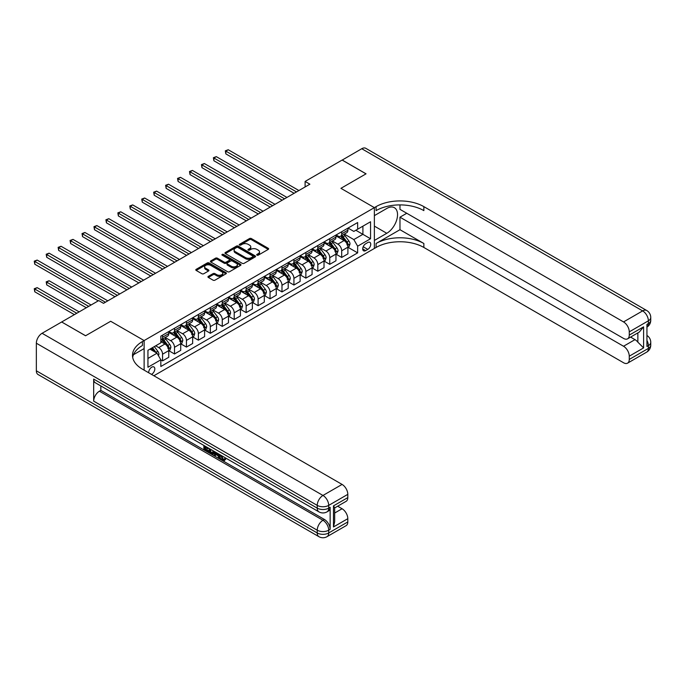 <?xml version="1.0" encoding="UTF-8"?>
<svg xmlns="http://www.w3.org/2000/svg" width="685" height="685" viewBox="0 0 685 685"><rect width="100%" height="100%" fill="white"/><g stroke="black" fill="none" stroke-linecap="round" stroke-linejoin="round"><path stroke-width="1.03" d="M256.978 255.145A0.925 0.539 0 0 0 258.288 255.145L268.255 249.391A1.327 0.762 0 0 0 268.64 248.852A1.327 0.762 0 0 0 268.255 248.312L251.378 238.56A1.327 0.762 0 0 0 249.503 238.56L239.536 244.314A0.925 0.539 0 0 0 240.846 245.076L242.139 244.331A4.247 2.449 0 0 1 248.141 244.331L249.545 245.144A4.247 2.449 0 0 1 250.787 246.874A4.247 2.449 0 0 1 249.545 248.604L248.261 249.349A0.925 0.539 0 0 0 249.571 250.111L250.856 249.366A4.247 2.449 0 0 1 256.858 249.366L258.271 250.179A4.247 2.449 0 0 1 259.512 251.909A4.247 2.449 0 0 1 258.271 253.638L256.978 254.383A0.925 0.539 0 0 0 256.978 255.145L256.978 254.383M151.462 374.37A4.324 2.5 120 0 0 151.762 374.216A4.324 2.5 120 0 0 154.587 370.405A4.324 2.5 120 0 0 153.928 366.946A4.324 2.5 120 0 0 151.762 367.16A4.324 2.5 120 0 0 148.722 372.794M208.334 276.355A1.327 0.762 0 0 0 207.94 276.894A1.327 0.762 0 0 0 208.334 277.434L213.069 280.174A1.327 0.762 0 0 0 214.944 280.174L226.007 273.786A1.327 0.762 0 0 0 226.401 273.238A1.327 0.762 0 0 0 226.007 272.699L209.13 262.954A1.327 0.762 0 0 0 207.255 262.954L196.184 269.342A1.327 0.762 0 0 0 195.799 269.881A1.327 0.762 0 0 0 196.184 270.429L201.904 273.726A1.327 0.762 0 0 0 203.779 273.726L208.523 270.995A1.327 0.762 0 0 0 208.908 270.455A1.327 0.762 0 0 0 208.523 269.907L205.68 268.272A3.545 2.046 0 0 1 204.644 266.825A3.545 2.046 0 0 1 206.836 264.932A3.545 2.046 0 0 1 210.697 265.378L221.812 271.791A3.545 2.046 0 0 1 222.848 273.238A3.545 2.046 0 0 1 220.664 275.13A3.545 2.046 0 0 1 216.794 274.685L214.944 273.623A1.327 0.762 0 0 0 213.069 273.623L208.334 276.355L208.334 277.434M36.348 370.799L317.241 532.964A8.109 4.684 120 0 0 318.919 536.672L38.035 374.507A8.109 4.684 -60 0 1 36.348 370.799L36.348 343.219A8.109 4.684 -60 0 1 42.085 333.287L61.667 321.984L85.556 335.77L110.679 321.265L85.599 335.744L61.718 322.01M61.718 321.95L98.743 300.578L103.512 303.335L309.877 184.196L305.108 181.439L342.123 160.059L366.013 173.853L340.933 188.332L374.37 207.632L144.124 340.565L110.679 321.265L144.124 340.565L142.403 341.558A33.779 19.505 0 0 0 132.505 355.352A33.779 19.505 0 0 0 142.403 369.138L342.08 484.423A8.109 4.684 60 0 1 347.809 494.356L328.706 505.384L328.706 508.142L330.136 507.311A8.109 4.684 60 0 1 328.457 511.027L327.019 511.858A8.109 4.684 -120 0 0 328.706 508.142A8.109 4.684 0 0 1 317.241 508.142L317.241 505.384L36.348 343.219M242.233 263.331A1.327 0.762 0 0 0 244.108 263.331L255.171 256.943A1.327 0.762 0 0 0 255.565 256.404A1.327 0.762 0 0 0 255.171 255.865L238.294 246.112A1.327 0.762 0 0 0 236.419 246.112L225.348 252.508A1.327 0.762 0 0 0 224.963 253.048A1.327 0.762 0 0 0 225.348 253.587L242.233 263.331M222.488 255.342A0.925 0.539 0 0 1 223.43 255.479L223.43 254.375L240.589 264.282A1.327 0.762 0 0 1 240.983 264.821A1.327 0.762 0 0 1 240.589 265.36L229.526 271.748A1.327 0.762 0 0 1 227.651 271.748L210.766 262.004L215.501 259.29L215.501 258.185L210.766 260.925A1.327 0.762 0 0 0 210.381 261.464A1.327 0.762 0 0 0 210.766 262.004L210.766 260.925M215.501 259.29A1.327 0.762 0 0 1 217.385 259.29L217.385 258.185A1.327 0.762 0 0 0 215.501 258.185M217.385 258.185L224.226 262.141A1.327 0.762 0 0 0 226.101 262.141L229.244 260.326A1.327 0.762 0 0 0 229.629 259.786A1.327 0.762 0 0 0 229.244 259.247L222.12 255.128A0.925 0.539 0 0 1 223.43 254.375M367.776 242.55L365.679 243.766A4.187 2.415 120 0 0 362.939 247.456A4.187 2.415 120 0 0 363.581 250.813A4.187 2.415 120 0 0 365.679 250.607L367.776 249.391A4.187 2.415 120 0 0 370.517 245.701A4.187 2.415 120 0 0 369.874 242.344A4.187 2.415 120 0 0 367.776 242.55M144.124 370.131L144.124 340.565L144.124 348.571L133.464 354.719M153.868 375.757L376.091 247.465A33.779 19.505 180 0 1 423.861 247.465L623.538 362.742A8.109 4.684 -120 0 0 627.588 363.144A8.109 4.684 -120 0 0 629.267 359.437L648.378 348.4L648.378 345.642L646.94 346.473L646.94 324.407L648.378 323.577L648.378 320.82L629.267 331.857L629.267 335.111L643.6 326.831L643.6 347.903L637.863 342.175L637.863 332.884M342.175 160.033L366.055 173.827L340.933 188.332L374.37 207.632L374.37 248.458L374.37 240.452L386.785 233.285A15.198 8.777 120 0 0 396.718 219.894A15.198 8.777 120 0 0 394.389 207.709A15.198 8.777 120 0 0 386.785 208.463L374.37 215.638L374.37 207.632L376.091 206.639A33.779 19.505 180 0 1 423.861 206.639L623.538 321.924L642.641 310.896L361.757 148.722L342.175 160.093M348.048 228.071L353.828 231.41L357.647 229.201L357.647 222.531L160.838 336.155L160.838 342.834L147.943 350.275L147.943 367.263L160.838 359.822L160.838 366.492L357.647 252.868L357.647 246.189L353.828 239.57L344.332 234.09M357.647 229.201L370.551 221.76L370.551 238.748L357.647 246.189M305.108 181.439L305.108 186.954M355.832 230.254L362.904 234.33L362.904 226.17L370.551 221.76M353.828 239.57L362.904 234.33L370.551 238.748M147.943 358.443L157.019 353.203L149.946 349.119M160.838 359.873L162.559 360.867L162.559 354.196A5.403 3.117 -120 0 0 158.74 347.578L155.683 345.814M162.559 360.867L168.767 357.279L168.767 350.609A5.403 3.117 -120 0 0 164.948 343.99L160.838 341.618M168.912 350.746L174.504 353.974L174.504 347.295A5.403 3.117 -120 0 0 170.676 340.676L165.196 337.508M174.504 353.974L180.712 350.386L180.712 343.716A5.403 3.117 -120 0 0 176.893 337.097L168.767 332.405M180.857 343.853L186.44 347.081L186.44 340.402A5.403 3.117 -120 0 0 182.621 333.783L177.132 330.615M186.44 347.081L192.656 343.493L192.656 336.815A5.403 3.117 -120 0 0 188.829 330.196L180.712 325.512M192.793 336.96L198.385 340.18L198.385 333.509A5.403 3.117 -120 0 0 194.566 326.891L189.077 323.722M198.385 340.18L204.592 336.6L204.592 329.922A5.403 3.117 -120 0 0 200.773 323.303L192.656 318.619M204.738 330.059L210.329 333.287L210.329 326.617A5.403 3.117 -120 0 0 206.51 319.998L201.022 316.83M210.329 333.287L216.537 329.699L216.537 323.029A5.403 3.117 -120 0 0 212.718 316.41L204.592 311.718M216.683 323.166L222.274 326.394L222.274 319.715A5.403 3.117 -120 0 0 218.446 313.096L212.966 309.928M222.274 326.394L228.482 322.806L228.482 316.136A5.403 3.117 -120 0 0 224.663 309.517L216.537 304.825M228.627 316.273L234.21 319.501L234.21 312.822A5.403 3.117 -120 0 0 230.391 306.204L224.903 303.035M234.21 319.501L240.426 315.913L240.426 309.243A5.403 3.117 -120 0 0 236.599 302.616L228.482 297.932M240.563 309.38L246.155 312.608L246.155 305.93A5.403 3.117 -120 0 0 242.336 299.311L236.847 296.143M246.155 312.608L252.363 309.021L252.363 302.342A5.403 3.117 -120 0 0 248.544 295.723L240.426 291.039M252.508 302.479L258.099 305.707L258.099 299.037A5.403 3.117 -120 0 0 254.281 292.418L248.792 289.25M258.099 305.707L264.307 302.128L264.307 295.449A5.403 3.117 -120 0 0 260.488 288.83L252.363 284.138M264.453 295.586L270.044 298.814L270.044 292.144A5.403 3.117 -120 0 0 266.217 285.517L260.728 282.357M270.044 298.814L276.252 295.226L276.252 288.556A5.403 3.117 -120 0 0 272.433 281.937L264.307 277.245M276.397 288.693L281.98 291.921L281.98 285.243A5.403 3.117 -120 0 0 278.161 278.624L272.673 275.456M281.98 291.921L288.197 288.334L288.197 281.663A5.403 3.117 -120 0 0 284.369 275.045L276.252 270.352M288.334 281.8L293.925 285.029L293.925 278.35A5.403 3.117 -120 0 0 290.106 271.731L284.617 268.563M293.925 285.029L300.133 281.441L300.133 274.762A5.403 3.117 -120 0 0 296.314 268.143L288.197 263.46M300.278 274.899L305.87 278.127L305.87 271.457A5.403 3.117 -120 0 0 302.042 264.838L296.562 261.67M305.87 278.127L312.077 274.548L312.077 267.869A5.403 3.117 -120 0 0 308.259 261.25L300.133 256.558M312.223 268.006L317.814 271.234L317.814 264.564A5.403 3.117 -120 0 0 313.987 257.945L308.498 254.777M317.814 271.234L324.022 267.647L324.022 260.976A5.403 3.117 -120 0 0 320.195 254.358L312.077 249.665M324.168 261.113L329.75 264.341L329.75 257.663A5.403 3.117 -120 0 0 325.932 251.044L320.443 247.876M329.75 264.341L335.967 260.754L335.967 254.084A5.403 3.117 -120 0 0 332.139 247.465L324.022 242.773M336.104 254.221L341.695 257.449L341.695 250.77A5.403 3.117 -120 0 0 337.876 244.151L332.388 240.983M341.695 257.449L347.903 253.861L347.903 247.182A5.403 3.117 -120 0 0 344.084 240.563L335.967 235.88M336.104 234.964L337.876 235.991A5.403 3.117 -120 0 0 340.573 236.256A5.403 3.117 -120 0 0 341.695 233.782L341.695 231.744M324.159 241.865L325.932 242.884A5.403 3.117 -120 0 0 328.637 243.149A5.403 3.117 -120 0 0 329.75 240.675L329.75 238.637M312.223 248.758L313.987 249.777A5.403 3.117 -120 0 0 316.693 250.042A5.403 3.117 -120 0 0 317.814 247.568L317.814 245.53M300.278 255.651L302.042 256.669A5.403 3.117 -120 0 0 304.748 256.943A5.403 3.117 -120 0 0 305.87 254.469L305.87 252.422M288.334 262.543L290.106 263.571A5.403 3.117 -120 0 0 292.803 263.836A5.403 3.117 -120 0 0 293.925 261.362L293.925 259.324M276.397 269.445L278.161 270.464A5.403 3.117 -120 0 0 280.867 270.729A5.403 3.117 -120 0 0 281.98 268.255L281.98 266.217M264.453 276.338L266.217 277.356A5.403 3.117 -120 0 0 268.922 277.622A5.403 3.117 -120 0 0 270.044 275.147L270.044 273.109M252.508 283.23L254.281 284.249A5.403 3.117 -120 0 0 256.978 284.523A5.403 3.117 -120 0 0 258.099 282.049L258.099 280.002M240.563 290.123L242.336 291.151A5.403 3.117 -120 0 0 245.033 291.416A5.403 3.117 -120 0 0 246.155 288.942L246.155 286.904M228.627 297.025L230.391 298.043A5.403 3.117 -120 0 0 233.097 298.309A5.403 3.117 -120 0 0 234.21 295.834L234.21 293.796M216.683 303.917L218.446 304.936A5.403 3.117 -120 0 0 221.152 305.202A5.403 3.117 -120 0 0 222.274 302.727L222.274 300.689M204.738 310.81L206.51 311.829A5.403 3.117 -120 0 0 209.208 312.103A5.403 3.117 -120 0 0 210.329 309.629L210.329 307.582M192.793 317.703L194.566 318.731A5.403 3.117 -120 0 0 197.263 318.996A5.403 3.117 -120 0 0 198.385 316.521L198.385 314.475M180.857 324.604L182.621 325.623A5.403 3.117 -120 0 0 185.327 325.889A5.403 3.117 -120 0 0 186.44 323.414L186.44 321.376M168.912 331.497L170.676 332.516A5.403 3.117 -120 0 0 173.382 332.782A5.403 3.117 -120 0 0 174.504 330.307L174.504 328.269M348.048 247.319L357.647 252.868M340.573 236.256L346.79 232.669A5.403 3.117 -120 0 0 347.903 230.194L347.903 228.156M328.637 243.149L334.845 239.562A5.403 3.117 -120 0 0 335.967 237.087L335.967 235.049M316.693 250.042L322.9 246.463A5.403 3.117 -120 0 0 324.022 243.988L324.022 241.942M304.748 256.943L310.956 253.356A5.403 3.117 -120 0 0 312.077 250.881L312.077 248.843M292.803 263.836L299.02 260.249A5.403 3.117 -120 0 0 300.133 257.774L300.133 255.736M280.867 270.729L287.075 267.141A5.403 3.117 -120 0 0 288.197 264.667L288.197 262.629M268.922 277.622L275.13 274.043A5.403 3.117 -120 0 0 276.252 271.568L276.252 269.522M256.978 284.523L263.186 280.936A5.403 3.117 -120 0 0 264.307 278.461L264.307 276.423M245.033 291.416L251.249 287.828A5.403 3.117 -120 0 0 252.363 285.354L252.363 283.316M233.097 298.309L239.305 294.721A5.403 3.117 -120 0 0 240.426 292.247L240.426 290.209M221.152 305.202L227.36 301.623A5.403 3.117 -120 0 0 228.482 299.148L228.482 297.102M209.208 312.103L215.415 308.515A5.403 3.117 -120 0 0 216.537 306.041L216.537 304.003M197.263 318.996L203.479 315.408A5.403 3.117 -120 0 0 204.592 312.934L204.592 310.896M185.327 325.889L191.535 322.301A5.403 3.117 -120 0 0 192.656 319.826L192.656 317.789M173.382 332.782L179.59 329.202A5.403 3.117 -120 0 0 180.712 326.728L180.712 324.681M160.838 339.897A5.403 3.117 -120 0 0 161.437 339.683L167.654 336.095A5.403 3.117 -120 0 0 168.767 333.621L168.767 331.574M161.437 339.683A5.403 3.117 -120 0 0 162.559 337.208L162.559 335.162M157.019 353.203L160.838 359.822M257.346 255.274L258.271 254.743A4.247 2.449 0 0 0 259.512 253.013L259.512 251.909M250.787 246.874L250.787 247.979A4.247 2.449 0 0 1 249.545 249.708L248.629 250.239M268.237 249.4L251.378 239.664A1.327 0.762 0 0 0 249.503 239.664L239.904 245.204M255.171 255.865L255.171 256.943L238.294 247.216A1.327 0.762 0 0 0 236.419 247.216L225.374 253.596L225.348 252.508M252.825 256.781A0.925 0.539 0 0 0 252.825 256.027L238.012 247.473A0.925 0.539 0 0 0 236.702 247.473L235.34 248.253A4.247 2.449 0 0 0 234.099 249.991A4.247 2.449 0 0 0 235.34 251.72L245.47 257.569A4.247 2.449 0 0 0 251.472 257.569L252.825 256.781L252.825 257.885A0.925 0.539 0 0 0 253.099 257.509L253.099 256.404M234.099 249.991L234.099 251.087A4.247 2.449 0 0 0 235.34 252.825L235.34 251.72M252.825 257.885L251.472 258.673A4.247 2.449 0 0 1 245.47 258.673L235.34 252.825M217.385 259.29L224.226 263.245A1.327 0.762 0 0 0 226.101 263.245L229.244 261.43A1.327 0.762 0 0 0 229.629 260.891L229.629 259.786M223.43 255.479L240.572 265.378M231.333 266.242A3.545 2.046 0 0 0 235.195 266.688A3.545 2.046 0 0 0 237.387 264.795A3.545 2.046 0 0 0 236.351 263.348L232.429 261.088A1.327 0.762 0 0 0 230.554 261.088L227.411 262.903A1.327 0.762 0 0 0 227.026 263.442A1.327 0.762 0 0 0 227.411 263.982L231.333 266.242L231.333 267.347A3.545 2.046 0 0 0 235.195 267.792A3.545 2.046 0 0 0 237.387 265.9L237.387 264.795M227.026 263.442L227.026 264.547A1.327 0.762 0 0 0 227.411 265.086L227.411 263.982M231.333 267.347L227.411 265.086M222.848 273.238L222.848 274.342A3.545 2.046 0 0 1 220.664 276.235A3.545 2.046 0 0 1 216.794 275.79L214.944 274.719A1.327 0.762 0 0 0 213.069 274.719L208.351 277.451M204.644 266.825L204.644 267.929A3.545 2.046 0 0 0 205.68 269.376L205.68 268.272M208.497 271.003L205.68 269.376M226.007 272.699L226.007 273.786L209.13 264.059A1.327 0.762 0 0 0 207.255 264.059L196.201 270.438M347.903 247.405L349.05 246.746L350.009 243.988A3.579 2.064 -120 0 0 348.862 240.94L344.957 235.726A10.335 5.968 -120 0 0 343.836 234.373M339.948 238.183A10.335 5.968 -120 0 0 337.833 235.965M346.927 244.802L348.074 244.143A3.579 2.064 -120 0 0 347.047 241.985L343.142 236.77A10.335 5.968 -120 0 0 342.02 235.426M341.053 235.983A8.58 4.958 60 0 1 342.466 237.584L345.771 241.993M225.853 181.465L270.233 207.084L201.972 167.671L201.972 164.914L204.361 163.535L275.01 204.327M340.873 236.085A10.335 5.968 60 0 1 341.995 237.438L344.598 240.897M296.502 191.92L225.853 151.128L228.242 149.75L298.891 190.533M294.113 193.298L225.853 153.885L225.853 151.128L225.331 150.82L228.242 149.75M225.853 153.885L225.331 150.82M335.967 254.298L337.106 253.638L338.065 250.881A3.579 2.064 -120 0 0 336.917 247.833L333.021 242.618A10.335 5.968 -120 0 0 331.891 241.274M328.004 245.076A10.335 5.968 -120 0 0 325.889 242.858M334.982 251.695L336.13 251.035A3.579 2.064 -120 0 0 335.102 248.878L331.206 243.672A10.335 5.968 -120 0 0 330.076 242.319M329.117 242.875A8.58 4.958 60 0 1 330.521 244.476L333.826 248.886M213.908 188.358L258.288 213.977L190.028 174.572L190.028 171.807L192.416 170.428L263.066 211.22M328.928 242.978A10.335 5.968 60 0 1 330.059 244.331L332.653 247.799M324.022 261.199L325.169 260.531L326.12 257.774A3.579 2.064 -120 0 0 324.981 254.726L321.077 249.52A10.335 5.968 -120 0 0 319.946 248.167M316.068 251.969A10.335 5.968 -120 0 0 313.953 249.751M323.046 258.587L324.185 257.928A3.579 2.064 -120 0 0 323.166 255.779L319.261 250.564A10.335 5.968 -120 0 0 318.131 249.212M317.172 249.768A8.58 4.958 60 0 1 318.576 251.369L321.882 255.779M201.972 195.251L246.343 220.878L178.083 181.465L178.083 178.708L180.472 177.329L251.121 218.113M316.984 249.871A10.335 5.968 60 0 1 318.114 251.224L320.708 254.692M312.077 268.092L313.225 267.433L314.175 264.667A3.579 2.064 -120 0 0 313.036 261.619L309.132 256.413A10.335 5.968 -120 0 0 308.002 255.06M304.123 258.861A10.335 5.968 -120 0 0 302.008 256.652M311.101 265.489L312.249 264.821A3.579 2.064 -120 0 0 311.221 262.672L307.317 257.457A10.335 5.968 -120 0 0 306.186 256.104M305.227 256.661A8.58 4.958 60 0 1 306.64 258.262L309.937 262.672M190.028 202.152L234.407 227.771L166.138 188.358L166.138 185.601L168.527 184.222L239.185 225.014M305.048 256.772A10.335 5.968 60 0 1 306.169 258.117L308.764 261.584M284.566 198.813L213.908 158.021L216.297 156.642L286.955 197.434M282.177 200.191L213.908 160.778L213.908 158.021L213.386 157.721L216.297 156.642M213.908 160.778L213.386 157.721M272.621 205.706L201.441 164.614L204.361 163.535M201.972 167.671L201.441 164.614M260.677 212.598L189.505 171.507L192.416 170.428M190.028 174.572L189.505 171.507M300.133 274.985L301.28 274.325L302.239 271.568A3.579 2.064 -120 0 0 301.092 268.52L297.187 263.305A10.335 5.968 -120 0 0 296.066 261.953M292.178 265.763A10.335 5.968 -120 0 0 290.063 263.545M299.157 272.382L300.304 271.714A3.579 2.064 -120 0 0 299.276 269.565L295.372 264.35A10.335 5.968 -120 0 0 294.25 263.006M293.283 263.562A8.58 4.958 60 0 1 294.696 265.163L298.001 269.573M178.083 209.045L222.462 234.664L154.202 195.251L154.202 192.494L156.591 191.115L227.24 231.907M293.103 263.665A10.335 5.968 60 0 1 294.225 265.018L296.828 268.477M248.732 219.491L177.561 178.4L180.472 177.329M178.083 181.465L177.561 178.4M399.971 229.698L376.091 243.492A33.779 19.505 180 0 1 423.861 243.492L399.971 229.698L399.971 217.179L406.753 213.266M399.971 204.901L399.971 209.345L623.538 338.416A8.109 4.684 -120 0 0 627.588 338.818A8.109 4.684 -120 0 0 629.267 335.111M643.6 347.903L629.267 356.183L629.267 359.437M629.267 356.183A8.109 4.684 -120 0 0 623.538 346.25L635.004 339.632A8.109 4.684 60 0 1 637.863 342.175M399.971 217.179L623.538 346.25M361.757 148.722A8.109 4.684 -60 0 1 365.816 148.328L646.7 310.493A8.109 4.684 120 0 0 642.641 310.896A8.109 4.684 60 0 1 648.378 320.82A8.109 4.684 180 0 0 650.75 317.515A8.109 8.109 0 0 0 646.7 310.493M629.267 331.857A8.109 4.684 -120 0 0 623.538 321.924M630.594 337.089L635.004 339.632M376.091 206.639L376.091 210.612A33.779 19.505 180 0 1 423.861 210.612L423.861 206.639M627.588 338.818L639.31 332.054L643.6 326.831M221.478 455.559L223.25 459.267L223.918 459.507M220.793 455.2L222.488 459.712L223.601 459.849L224.86 458.539L225.665 459.224L224.226 460.74L222.565 460.517C220.801 459.318 219.919 457.666 219.902 455.542L219.971 454.729M216.118 454.677L214.979 456.056L214.122 455.559L215.569 452.186M219.209 454.283L220.347 458.274L219.585 458.719L218.729 458.222L218.078 455.808L215.629 454.395L214.979 456.056M205.457 447.502L205.457 448.906L208.839 450.858L208.839 451.629L208.069 452.066L203.882 449.651L203.882 445.438M208.471 448.084L207.709 448.803L204.695 447.057L204.695 449.351L205.457 448.906M93.674 379.07L317.241 508.142A8.109 4.684 120 0 0 318.919 511.858L95.352 382.778A8.109 4.684 -60 0 1 93.674 379.07L93.674 401.136A8.109 4.684 -60 0 1 99.411 391.203L100.841 390.382L324.399 519.453A8.109 4.684 60 0 1 330.136 529.377L330.136 507.311M100.841 390.382L100.841 385.946M214.645 451.655L213.848 453.821L211.228 453.89L209.173 452.699L209.173 448.495M333.475 505.881L334.665 507.671L334.665 521.85L333.475 526.953L333.475 505.881L347.809 497.61L347.809 494.356M347.809 497.61A8.109 4.684 60 0 1 346.13 501.317L334.665 507.936M337.671 506.206L342.08 508.749A8.109 4.684 60 0 1 347.809 518.682L333.475 526.953M330.136 529.377L328.706 530.207L328.706 532.964L347.809 521.936L347.809 518.682M347.809 521.936A8.109 4.684 60 0 1 346.13 525.643L327.019 536.672A8.109 4.684 -120 0 0 328.706 532.964A8.109 4.684 0 0 1 317.241 532.964L317.241 530.207L93.674 401.136M142.403 341.558L142.403 345.531A33.779 19.505 0 0 0 132.685 357.339M204.695 449.351L208.069 451.304L208.839 450.858M208.069 451.304L208.069 452.066M204.695 445.909L208.043 447.844M207.709 448.033L207.709 448.803M213.814 451.175L213.086 454.258M209.987 448.958L209.987 452.408L212.521 453.401L213.009 450.713M213.874 452.074L214.628 451.646M210.749 449.403L210.749 451.963L213.283 452.965M209.987 452.408L210.749 451.963M211.168 453.085L211.93 452.648M218.138 453.667L219.585 458.719M216.323 452.622L215.878 453.77L217.83 454.9L217.385 453.23M216.811 452.905L217.547 453.855M215.878 453.77L216.64 453.333M222.488 459.712L223.25 459.267M220.716 456.004L221.443 455.576M224.098 458.984L224.903 459.661L225.665 459.224M224.903 459.661L224.226 460.74M288.197 281.877L289.335 281.218L290.294 278.461A3.579 2.064 -120 0 0 289.156 275.413L285.251 270.198A10.335 5.968 -120 0 0 284.121 268.854M280.242 272.656A10.335 5.968 -120 0 0 278.119 270.438M287.212 279.274L288.359 278.615A3.579 2.064 -120 0 0 287.34 276.457L283.436 271.251A10.335 5.968 -120 0 0 282.306 269.899M281.347 270.455A8.58 4.958 60 0 1 282.751 272.056L286.056 276.466M166.138 215.938L210.518 241.557L142.257 202.143L142.257 199.386L144.646 198.008L215.295 238.8M281.158 270.558A10.335 5.968 60 0 1 282.288 271.911L284.883 275.379M276.252 288.779L277.399 288.111L278.35 285.354A3.579 2.064 -120 0 0 277.211 282.306L273.306 277.091A10.335 5.968 -120 0 0 272.176 275.747M268.297 279.548A10.335 5.968 -120 0 0 266.182 277.331M275.276 286.167L276.423 285.508A3.579 2.064 -120 0 0 275.396 283.35L271.491 278.144A10.335 5.968 -120 0 0 270.361 276.791M269.402 277.348A8.58 4.958 60 0 1 270.806 278.949L274.111 283.359M154.202 222.831L198.573 248.458L130.313 209.045L130.313 206.288L132.702 204.909L203.351 245.692M269.214 277.451A10.335 5.968 60 0 1 270.344 278.804L272.938 282.271M264.307 295.672L265.455 295.012L266.414 292.247A3.579 2.064 -120 0 0 265.266 289.198L261.362 283.992A10.335 5.968 -120 0 0 260.231 282.64M256.353 286.441A10.335 5.968 -120 0 0 254.238 284.232M263.331 293.069L264.478 292.401A3.579 2.064 -120 0 0 263.451 290.252L259.546 285.037A10.335 5.968 -120 0 0 258.416 283.684M257.457 284.241A8.58 4.958 60 0 1 258.87 285.842L262.167 290.252M142.257 229.732L186.637 255.351L118.368 215.938L118.368 213.181L120.757 211.802L191.415 252.594M257.277 284.352A10.335 5.968 60 0 1 258.399 285.696L260.994 289.164M252.363 302.565L253.51 301.905L254.469 299.148A3.579 2.064 -120 0 0 253.322 296.1L249.417 290.885A10.335 5.968 -120 0 0 248.295 289.532M244.408 293.343A10.335 5.968 -120 0 0 242.293 291.125M251.386 299.962L252.534 299.294A3.579 2.064 -120 0 0 251.506 297.144L247.602 291.93A10.335 5.968 -120 0 0 246.48 290.586M245.513 291.134A8.58 4.958 60 0 1 246.925 292.735L250.231 297.144M130.313 236.625L174.692 262.244L106.432 222.831L106.432 220.073L108.821 218.695L179.47 259.487M245.333 291.245A10.335 5.968 60 0 1 246.463 292.598L249.057 296.057M240.426 309.457L241.574 308.798L242.524 306.041A3.579 2.064 -120 0 0 241.385 302.993L237.481 297.778A10.335 5.968 -120 0 0 236.351 296.425M232.472 300.235A10.335 5.968 -120 0 0 230.348 298.018M239.442 306.854L240.589 306.195A3.579 2.064 -120 0 0 239.57 304.037L235.666 298.831A10.335 5.968 -120 0 0 234.535 297.478M233.576 298.035A8.58 4.958 60 0 1 234.981 299.636L238.286 304.046M118.368 243.517L162.747 269.136L94.487 229.723L94.487 226.966L96.876 225.588L167.525 266.379M233.388 298.138A10.335 5.968 60 0 1 234.518 299.491L237.113 302.958M236.796 226.392L165.616 185.292L168.527 184.222M166.138 188.358L165.616 185.292M224.851 233.285L153.671 192.194L156.591 191.115M154.202 195.251L153.671 192.194M212.907 240.178L141.735 199.087L144.646 198.008M142.257 202.143L141.735 199.087M200.962 247.071L129.79 205.98L132.702 204.909M130.313 209.045L129.79 205.98M189.026 253.972L117.846 212.872L120.757 211.802M118.368 215.938L117.846 212.872M228.482 316.359L229.629 315.691L230.58 312.934A3.579 2.064 -120 0 0 229.441 309.885L225.536 304.671A10.335 5.968 -120 0 0 224.406 303.327M220.527 307.128A10.335 5.968 -120 0 0 218.412 304.911M227.506 313.747L228.653 313.088A3.579 2.064 -120 0 0 227.625 310.93L223.721 305.724A10.335 5.968 -120 0 0 222.591 304.371M221.632 304.928A8.58 4.958 60 0 1 223.036 306.529L226.341 310.939M106.432 250.41L150.811 276.029L82.543 236.625L82.543 233.868L84.931 232.489L155.581 273.272M221.443 305.031A10.335 5.968 60 0 1 222.574 306.383L225.168 309.851M177.081 260.865L105.901 219.774L108.821 218.695M106.432 222.831L105.901 219.774M216.537 323.251L217.684 322.584L218.643 319.826A3.579 2.064 -120 0 0 217.496 316.778L213.592 311.572A10.335 5.968 -120 0 0 212.47 310.219M208.582 314.021A10.335 5.968 -120 0 0 206.468 311.812M215.561 320.64L216.708 319.981A3.579 2.064 -120 0 0 215.681 317.831L211.776 312.617A10.335 5.968 -120 0 0 210.655 311.264M209.687 311.821A8.58 4.958 60 0 1 211.1 313.422L214.405 317.831M94.487 257.303L138.867 282.931L70.606 243.517L70.606 240.76L72.995 239.382L143.644 280.174M209.507 311.932A10.335 5.968 60 0 1 210.629 313.276L213.223 316.744M165.136 267.758L93.965 226.667L96.876 225.588M94.487 229.723L93.965 226.667M204.592 330.144L205.74 329.485L206.699 326.728A3.579 2.064 -120 0 0 205.551 323.68L201.655 318.465A10.335 5.968 -120 0 0 200.525 317.112M196.638 320.923A10.335 5.968 -120 0 0 194.523 318.705M203.616 327.541L204.764 326.873A3.579 2.064 -120 0 0 203.736 324.724L199.84 319.51A10.335 5.968 -120 0 0 198.71 318.165M197.742 318.713A8.58 4.958 60 0 1 199.155 320.315L202.46 324.724M82.543 264.204L126.922 289.824L58.662 250.41L58.662 247.653L61.051 246.275L131.7 287.066M197.563 318.825A10.335 5.968 60 0 1 198.693 320.178L201.287 323.637M153.2 274.651L82.02 233.559L84.931 232.489M82.543 236.625L82.02 233.559M192.656 337.037L193.804 336.378L194.754 333.621A3.579 2.064 -120 0 0 193.615 330.572L189.711 325.358A10.335 5.968 -120 0 0 188.581 324.005M184.702 327.815A10.335 5.968 -120 0 0 182.587 325.598M191.68 334.434L192.819 333.775A3.579 2.064 -120 0 0 191.8 331.617L187.895 326.411A10.335 5.968 -120 0 0 186.765 325.058M185.806 325.615A8.58 4.958 60 0 1 187.21 327.216L190.516 331.626M70.606 271.097L114.977 296.716L46.717 257.303L46.717 254.546L49.106 253.167L119.755 293.959M185.618 325.717A10.335 5.968 60 0 1 186.748 327.07L189.343 330.53M141.256 281.552L70.076 240.452L72.995 239.382M70.606 243.517L70.076 240.452M180.712 343.938L181.859 343.271L182.809 340.513A3.579 2.064 -120 0 0 181.671 337.465L177.766 332.251A10.335 5.968 -120 0 0 176.636 330.906M172.757 334.708A10.335 5.968 -120 0 0 170.642 332.49M179.735 341.327L180.883 340.668A3.579 2.064 -120 0 0 179.855 338.51L175.951 333.304A10.335 5.968 -120 0 0 174.821 331.951M173.862 332.508A8.58 4.958 60 0 1 175.274 334.109L178.571 338.518M58.662 277.99L98.263 300.852L34.772 264.204L34.772 261.447L37.161 260.069L107.819 300.852M173.673 332.61A10.335 5.968 60 0 1 174.803 333.963L177.398 337.431M129.311 288.445L58.131 247.353L61.051 246.275M58.662 250.41L58.131 247.353M168.767 350.831L169.914 350.163L170.873 347.406A3.579 2.064 -120 0 0 169.726 344.358L165.821 339.152A10.335 5.968 -120 0 0 164.7 337.799M167.791 348.22L168.938 347.56A3.579 2.064 -120 0 0 167.911 345.411L164.006 340.197A10.335 5.968 -120 0 0 162.884 338.844M161.917 339.4A8.58 4.958 60 0 1 163.33 341.002L166.635 345.411M91.096 304.988L49.106 280.747L46.717 282.126L46.717 284.883L86.319 307.753M161.737 339.512A10.335 5.968 60 0 1 162.859 340.856L165.462 344.324M46.717 284.883L46.195 281.826L88.707 306.375M46.195 281.826L49.106 280.747M117.366 295.338L46.195 254.246L49.106 253.167M46.717 257.303L46.195 254.246M158.449 355.686L158.929 354.308A3.579 2.064 -120 0 0 157.79 351.251L154.305 346.601M79.152 311.889L37.161 287.649L34.772 289.027L34.772 291.784L74.374 314.646M156.3 352.784A3.579 2.064 -120 0 0 155.974 352.304L152.49 347.655M151.59 348.168L154.091 351.516M151.342 348.314L153.466 351.148M34.772 291.784L34.25 288.719L76.763 313.268M34.25 288.719L37.161 287.649M105.43 302.231L34.25 261.139L37.161 260.069M34.772 264.204L34.25 261.139M158.74 347.578L164.948 343.99M170.676 340.676L176.893 337.097M182.621 333.783L188.829 330.196M194.566 326.891L200.773 323.303M206.51 319.998L212.718 316.41M218.446 313.096L224.663 309.517M230.391 306.204L236.599 302.616M242.336 299.311L248.544 295.723M254.281 292.418L260.488 288.83M266.217 285.517L272.433 281.937M278.161 278.624L284.369 275.045M290.106 271.731L296.314 268.143M302.042 264.838L308.259 261.25M313.987 257.945L320.195 254.358M325.932 251.044L332.139 247.465M337.876 244.151L344.084 240.563M341.695 233.782L347.903 230.194M341.695 250.77L347.903 247.182M329.75 257.663L335.967 254.084M329.75 240.675L335.967 237.087M317.814 264.564L324.022 260.976M317.814 247.568L324.022 243.988M305.87 271.457L312.077 267.869M305.87 254.469L312.077 250.881M293.925 278.35L300.133 274.762M293.925 261.362L300.133 257.774M281.98 285.243L288.197 281.663M281.98 268.255L288.197 264.667M270.044 292.144L276.252 288.556M270.044 275.147L276.252 271.568M258.099 299.037L264.307 295.449M258.099 282.049L264.307 278.461M246.155 305.93L252.363 302.342M246.155 288.942L252.363 285.354M234.21 312.822L240.426 309.243M234.21 295.834L240.426 292.247M222.274 319.715L228.482 316.136M222.274 302.727L228.482 299.148M210.329 326.617L216.537 323.029M210.329 309.629L216.537 306.041M198.385 333.509L204.592 329.922M198.385 316.521L204.592 312.934M186.44 340.402L192.656 336.815M186.44 323.414L192.656 319.826M174.504 347.295L180.712 343.716M174.504 330.307L180.712 326.728M162.559 354.196L168.767 350.609M162.559 337.208L168.767 333.621M363.196 246.746L367.776 249.391M362.716 248.895L365.679 250.607M258.271 254.743L258.271 253.638M248.261 250.111L248.261 249.349M249.545 249.708L249.545 248.604M239.536 245.076L239.536 244.314M249.503 239.664L249.503 238.56M251.378 239.664L251.378 238.56M268.255 249.391L268.255 248.312M236.419 247.216L236.419 246.112M238.294 247.216L238.294 246.112M245.47 258.673L245.47 257.569M251.472 258.673L251.472 257.569M224.226 263.245L224.226 262.141M226.101 263.245L226.101 262.141M229.244 261.43L229.244 260.326M240.589 265.36L240.589 264.282M213.069 274.719L213.069 273.623M214.944 274.719L214.944 273.623M216.794 275.79L216.794 274.685M208.523 270.995L208.523 269.907M196.184 270.429L196.184 269.342M207.255 264.059L207.255 262.954M209.13 264.059L209.13 262.954M347.637 245.41L349.984 244.057M343.142 236.77L344.957 235.726M340.334 238.397L341.995 237.438M347.047 241.985L348.862 240.94M346.764 243.38L348.074 244.143M335.693 252.303L338.039 250.95M331.206 243.672L333.021 242.618M328.389 245.29L330.059 244.331M335.102 248.878L336.917 247.833M334.819 250.282L336.13 251.035M323.757 259.195L326.094 257.843M319.261 250.564L321.077 249.52M316.444 252.191L318.114 251.224M323.166 255.779L324.981 254.726M322.883 257.175L324.185 257.928M311.812 266.097L314.158 264.744M307.317 257.457L309.132 256.413M304.5 259.084L306.169 258.117M311.221 262.672L313.036 261.619M310.939 264.067L312.249 264.821M299.867 272.99L302.213 271.637M295.372 264.35L297.187 263.305M292.563 265.977L294.225 265.018M299.276 269.565L301.092 268.52M298.994 270.96L300.304 271.714M376.091 243.492L376.091 247.465M423.861 243.492L423.861 247.465M646.94 340.436A8.109 4.684 60 0 1 648.378 345.642A8.109 4.684 180 0 0 650.75 342.337A8.109 8.109 0 0 0 646.94 335.462M646.7 352.116A8.109 8.109 0 0 0 650.75 345.094A8.109 4.684 0 0 1 648.378 348.4A8.109 4.684 60 0 1 646.7 352.116L627.588 363.144M648.378 323.577A8.109 4.684 60 0 1 646.94 327.13A8.109 8.109 0 0 0 650.75 320.272A8.109 4.684 0 0 1 648.378 323.577M374.37 226.118L386.785 233.285M42.085 333.287L322.969 495.452L342.08 484.423M99.411 391.203L322.969 520.275L324.399 519.453M334.665 513.031L342.08 508.749M322.969 495.452A8.109 4.684 120 0 0 317.241 505.384A8.109 4.684 180 0 0 328.706 505.384A8.109 4.684 -120 0 0 322.969 495.452M322.969 520.275A8.109 4.684 120 0 0 317.241 530.207A8.109 4.684 180 0 0 328.706 530.207A8.109 4.684 -120 0 0 322.969 520.275M287.923 279.882L290.269 278.53M283.436 271.251L285.251 270.198M280.619 272.87L282.288 271.911M287.34 276.457L289.156 275.413M287.049 277.862L288.359 278.615M275.986 286.775L278.333 285.422M271.491 278.144L273.306 277.091M268.674 279.771L270.344 278.804M275.396 283.35L277.211 282.306M275.113 284.755L276.423 285.508M264.042 293.677L266.388 292.315M259.546 285.037L261.362 283.992M256.729 286.664L258.399 285.696M263.451 290.252L265.266 289.198M263.168 291.647L264.478 292.401M252.097 300.569L254.443 299.217M247.602 291.93L249.417 290.885M244.793 293.557L246.463 292.598M251.506 297.144L253.322 296.1M251.224 298.54L252.534 299.294M240.152 307.462L242.499 306.109M235.666 298.831L237.481 297.778M232.849 300.45L234.518 299.491M239.57 304.037L241.385 302.993M239.288 305.433L240.589 306.195M228.216 314.355L230.562 313.002M223.721 305.724L225.536 304.671M220.904 307.351L222.574 306.383M227.625 310.93L229.441 309.885M227.343 312.334L228.653 313.088M216.272 321.256L218.618 319.895M211.776 312.617L213.592 311.572M208.968 314.244L210.629 313.276M215.681 317.831L217.496 316.778M215.398 319.227L216.708 319.981M204.327 328.149L206.673 326.796M199.84 319.51L201.655 318.465M197.023 321.137L198.693 320.178M203.736 324.724L205.551 323.68M203.454 326.12L204.764 326.873M192.382 335.042L194.728 333.689M187.895 326.411L189.711 325.358M185.078 328.029L186.748 327.07M191.8 331.617L193.615 330.572M191.517 333.013L192.819 333.775M180.446 341.935L182.792 340.582M175.951 333.304L177.766 332.251M173.134 334.931L174.803 333.963M179.855 338.51L181.671 337.465M179.573 339.914L180.883 340.668M168.501 348.836L170.848 347.475M164.006 340.197L165.821 339.152M161.198 341.824L162.859 340.856M167.911 345.411L169.726 344.358M167.628 346.807L168.938 347.56M157.995 354.899L158.903 354.376M155.974 352.304L157.79 351.251M650.75 342.337L650.75 345.094M650.75 317.515L650.75 320.272M318.919 511.858A8.109 8.109 0 0 0 327.019 511.858M318.919 536.672A8.109 8.109 0 0 0 327.019 536.672"/></g></svg>

